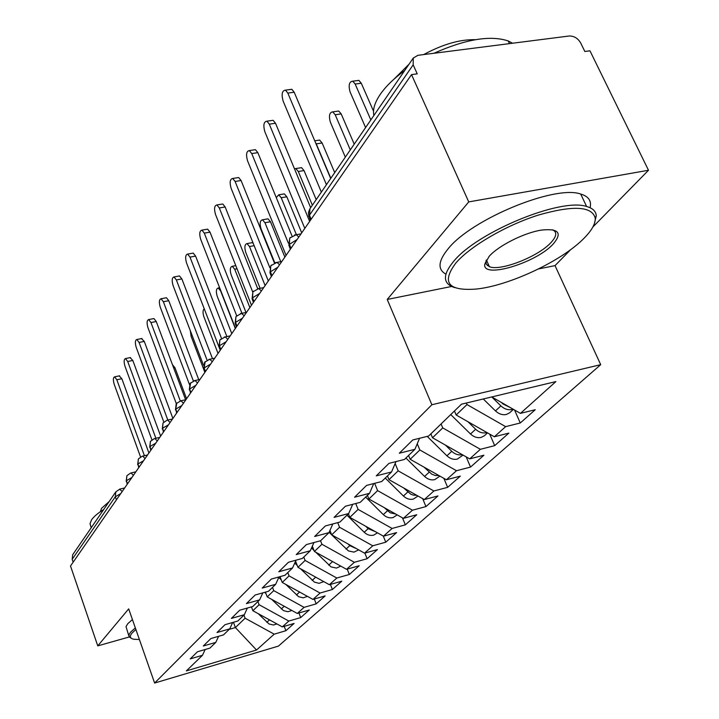 <?xml version="1.0" encoding="UTF-8"?>
<svg xmlns="http://www.w3.org/2000/svg" width="719" height="719" viewBox="0 0 719 719"><rect width="100%" height="100%" fill="white"/><g stroke="black" fill="none" stroke-linecap="round" stroke-linejoin="round"><path stroke-width="1.08" d="M592.86 227.015L648.493 170.259L589.957 50.806L584.844 51.489L580.682 42.978C577.869 38.215 574.005 35.896 569.097 36.013L417.892 55.318L413.272 58.032L413.164 64.836L417.227 73.85L411.52 74.614L70.507 565.988L97.766 645.878L129.186 636.98M538.522 268.942L555.023 265.617L570.769 249.547M555.023 265.617L600.716 364.668L278.406 646.111L154.612 683.05L431.876 404.743L600.716 364.668M520.439 413.371L555.895 381.582L461.463 404.195L428.605 436.047L412.769 439.956L399.279 453.231L414.908 449.321L404.464 459.45L388.988 463.36L376.271 475.861L391.558 471.961L381.708 481.514L366.573 485.406L354.566 497.215L369.53 493.324L360.219 502.347L345.408 506.23L334.065 517.392L348.706 513.519L339.898 522.057L325.392 525.922L314.652 536.482L328.987 532.635L320.638 540.724L306.438 544.562L296.255 554.583L310.293 550.754L302.375 558.429L288.463 562.249L278.801 571.758L292.552 567.956L285.03 575.254L271.396 579.038L262.201 588.079L275.683 584.304L268.529 591.252L255.164 595.008L246.41 603.609L259.631 599.871L252.809 606.485L239.706 610.215L231.374 618.412L244.334 614.709L237.827 621.009L224.975 624.703L217.021 632.531L229.738 628.855L223.528 634.877L210.91 638.535L203.315 646.013L215.799 642.373L209.867 648.125L197.482 651.756L190.22 658.901L202.47 655.288L186.374 670.899L256.521 650.021L274.209 634.167L285.874 630.725L294.098 623.445L282.315 626.896L288.822 621.054L300.695 617.594L309.287 609.982L297.298 613.46L304.101 607.357L316.18 603.861L325.159 595.907L312.963 599.412L320.081 593.031L332.385 589.508L341.777 581.177L329.356 584.709L336.816 578.022L349.335 574.481L359.185 565.754L346.531 569.313L354.359 562.294L367.112 558.726L377.439 549.577L364.551 553.154L372.766 545.793L385.761 542.198L396.609 532.59L383.47 536.185L392.107 528.447L405.345 524.843L416.759 514.732L403.368 518.354L412.445 510.211L425.954 506.58L437.961 495.939L424.309 499.57L433.881 490.987L447.649 487.347L460.313 476.131L446.391 479.771L456.484 470.72L470.532 467.071L483.905 455.217L469.696 458.875L480.373 449.303L494.699 445.645L508.836 433.117L494.339 436.775L505.637 426.646L520.268 422.988L535.242 409.722L520.439 413.371L491.76 396.942L500.891 405.893C504.343 409.057 508 410.252 511.865 409.488L513.015 409.12M466.334 403.026L466.999 404.563L456.161 414.998L454.444 410.998M505.637 426.646L466.999 404.563M494.339 436.775L456.161 414.998M441.08 423.958L442.751 427.904L432.514 437.763L430.87 433.854M480.373 449.303L442.751 427.904M469.696 458.875L432.514 437.763M414.908 449.321L419.554 438.284M417.254 443.758L419.842 449.968L410.163 459.288L408.572 455.469M456.484 470.72L419.842 449.968M446.391 479.771L410.163 459.288M391.558 471.961L395.98 461.589M395.153 463.53L398.164 470.837L388.988 479.681L387.46 475.942M433.881 490.987L398.164 470.837M424.309 499.57L388.988 479.681M369.53 493.324L373.736 483.563M374.644 483.33L377.61 490.628L368.901 499.013L367.427 495.364M412.445 510.211L377.61 490.628M403.368 518.354L368.901 499.013M348.706 513.519L352.705 504.316M355.743 503.525L358.098 509.411L349.829 517.374L348.4 513.806M392.107 528.447L358.098 509.411M383.47 536.185L349.829 517.374M328.987 532.635L332.807 523.944M337.723 522.632L339.557 527.27L331.693 534.846L329.949 530.433M372.766 545.793L339.557 527.27M364.551 553.154L331.693 534.846M310.293 550.754L313.942 542.53M320.539 540.751L321.914 544.256L314.419 551.473L312.343 546.143M354.359 562.294L321.914 544.256M346.531 569.313L314.419 551.473M292.552 567.956L296.039 560.164M303.795 557.054L305.099 560.443L297.954 567.327L295.59 561.179M336.816 578.022L305.099 560.443M329.356 584.709L297.954 567.327M275.683 584.304L279.017 576.917M287.798 572.567L289.065 575.883L282.243 582.453L280.024 576.638M320.081 593.031L289.065 575.883M312.963 599.412L282.243 582.453M259.631 599.871L262.821 592.851M272.519 587.378L273.75 590.632L267.225 596.905L265.428 592.123M304.101 607.357L273.75 590.632M297.298 613.46L267.225 596.905M244.334 614.709L247.39 608.031M257.914 601.533L259.11 604.724L252.872 610.728L251.434 606.881M288.822 621.054L259.11 604.724M282.315 626.896L252.872 610.728M229.738 628.855L232.668 622.492M116.415 499.84L115.319 496.757L72.179 559.31L73.158 562.168M72.179 559.31L72.691 554.735L115.822 491.841L115.319 496.757L120.747 493.594M243.948 615.087L245.107 618.214L235.392 627.561L233.441 622.277M274.209 634.167L245.107 618.214M256.521 650.021L235.392 627.561L229.235 629.35M215.799 642.373L218.612 636.306M648.493 170.259L468.734 201.904L411.52 74.614M154.612 683.05L128.683 608.876L97.766 645.878M468.734 201.904L387.226 299.455L431.876 404.743M387.226 299.455L451.622 286.468M487.329 265.563L488.767 265.284M202.47 655.288L205.176 649.5M285.874 630.725L284.212 626.339M130.624 473.057L126.895 475.699L126.4 480.687L127.524 483.833M300.695 617.594L298.933 612.983M316.18 603.861L314.32 599.026M332.385 589.508L330.398 584.421M349.335 574.481L347.223 569.115M367.112 558.726L364.857 553.073M385.761 542.198L383.29 536.086M405.345 524.843L402.487 517.86M425.954 506.58L422.664 498.644M447.649 487.347L443.866 478.351M470.532 467.071L466.191 456.88M494.699 445.645L489.72 434.141M520.268 422.988L514.552 410.001M142.218 456.223L138.399 458.911L137.913 463.989L139.073 467.197M154.333 438.626L150.433 441.367L149.947 446.535L151.143 449.797M167.006 420.202L163.024 422.997L162.557 428.254L163.779 431.589M176.775 403.044L175.76 409.111L177.018 412.508M190.616 382.85L189.609 389.024L190.912 392.493M205.158 361.648L204.151 367.939L205.499 371.471M220.445 339.35L219.861 340.105L219.439 345.758L220.841 349.371M236.542 315.884L235.949 316.648L235.544 322.409L236.982 326.102M253.501 291.15L252.899 291.923L252.513 297.801L254.014 301.567M271.414 265.032L270.793 265.823L270.434 271.809L271.989 275.665M290.341 237.432L289.721 238.232L289.38 244.334L290.997 248.28M119.21 375.893L121.844 378.715L116.829 379.758L114.636 376.837C113.135 377.502 112.982 379.956 114.177 384.198L140.529 456.916M121.844 378.715L148.905 453.015M116.829 379.758L144.42 455.711M276.95 623.948L273.364 625.018L268.987 623.948L258.184 613.649M172.488 364.776L174.897 367.625L173.656 367.885M186.581 398.73L174.897 367.625M130.103 357.631L132.817 360.462L127.712 361.504L125.483 358.574C123.902 359.239 123.722 361.765 124.953 366.142L151.898 439.803M132.817 360.462L160.643 436.109M127.712 361.504L155.87 438.275M141.472 338.577L144.276 341.417L139.082 342.46L136.817 339.503C135.127 340.177 134.92 342.774 136.197 347.295L163.806 422.044M144.276 341.417L172.893 418.449M139.082 342.46L167.815 420.031M153.354 318.679L153.938 318.562L156.248 321.519L150.954 322.552L148.653 319.587C146.865 320.261 146.622 322.93 147.934 327.612L176.308 403.62M156.248 321.519L185.619 399.755M150.954 322.552L180.28 400.914M165.765 297.864L166.431 297.738L168.767 300.713L163.366 301.737L161.047 298.753C159.133 299.428 158.854 302.178 160.211 307.031L189.492 384.611M168.767 300.713L198.75 379.713M163.366 301.737L193.348 380.953M291.869 610.476L287.942 611.734L283.484 610.62L271.701 599.367M266.012 593.669L264.673 592.33M285.173 606.782L288.166 608.427M307.453 596.375L303.175 597.849L298.628 596.698L285.776 584.403M190.346 330.758L191.092 336.267L204.861 372.388M281.264 579.9L278.792 577.42M299.778 592.132L304.29 594.622M323.748 581.608L319.11 583.325L314.464 582.138L300.443 568.702M204.241 308.784C202.776 310.096 202.641 312.72 203.854 316.657L218.028 353.424M315.192 576.863L320.989 580.08M297.262 565.529L294.763 563.031M340.797 566.123L336.465 568.073L331.055 566.896L315.749 552.21M235.311 328.511L220.607 290.898L218.199 287.995C216.167 288.678 215.826 291.402 217.183 296.165L231.779 333.607M331.297 560.847L338.397 564.792M314.041 550.511L311.516 547.995M135.9 629.52L132.161 632.927C129.312 636.288 129.86 638.4 133.788 639.245L139.396 639.533M131.442 638.364L129.087 636.827L129.034 634.589L130.642 632.1L135.343 627.939M91.223 527.71L90.01 523.693L91.538 519.864C93.713 516.709 97.784 513.231 103.761 509.429M100.372 511.685L101.505 508.369L109.144 501.583M128.8 635.749L126.023 626.653L127.73 623.759L132.413 619.553M455.981 262.857C441.286 282.387 447.964 291.123 476.023 289.074C508.845 285.91 562.447 260.781 584.403 237.881C591.899 230.215 595.512 223.654 595.251 218.217C592.15 206.164 573.16 205.131 538.261 215.107C505.834 225.38 470.514 246.078 455.981 262.857M455.073 287.69L452.575 286.872C442.742 282.639 443.075 274.164 453.572 261.464C476.877 232.255 560.847 197.473 586.605 206.497C592.69 208.168 595.916 211.26 596.285 215.754L594.334 223.807M489.091 256.422C498.357 245.709 524.511 232.543 541.722 230.053C558.654 228.336 562.51 232.965 553.279 243.93C536.23 262.983 482.188 279.215 484.75 264.286L489.091 256.422M486.116 260.395L486.152 264.071L489.396 266.695C500.415 271.467 538.243 256.647 550.97 242.582C556.695 236.362 557.252 232.093 552.623 229.792M373.862 115.507C372.631 109.639 374.689 102.7 380.036 94.692C385.546 86.631 393.769 78.569 404.716 70.507M445.906 274.146C437.422 269.49 438.132 261.087 448.045 248.918C471.116 219.394 554.834 184.666 580.7 194.04C588.591 196.377 591.719 200.943 590.083 207.728M394.093 79.081L409.075 64.153M423.644 54.59C442.76 44.263 460.034 39.293 475.457 39.689M433.952 53.269C465.642 39.159 490.394 35.051 508.216 40.947L512.557 43.23M178.77 276.078L179.507 275.943L181.871 278.927L176.371 279.943L174.016 276.95C171.976 277.615 171.661 280.455 173.063 285.488L203.477 365.189M181.871 278.927L212.491 358.673M176.371 279.943L207.063 360.129M358.682 549.882L353.964 552.129L348.436 550.916L331.72 534.864M249.87 307.543L234.709 269.221L232.273 266.3C230.107 266.983 229.729 269.796 231.123 274.73L246.015 312.486M348.149 544.013L349.776 545.631L356.597 548.723M331.684 534.819L329.14 532.294M192.386 253.259L193.222 253.106L195.604 256.099L189.996 257.096L187.623 254.095C185.439 254.751 185.08 257.69 186.527 262.911L220.248 350.225M195.604 256.099L226.871 336.564M189.996 257.096L221.488 338.397M206.677 229.307L207.62 229.145L210.02 232.147L204.295 233.127L201.895 230.125C199.567 230.754 199.154 233.792 200.655 239.229L235.473 328.286M210.02 232.147L241.944 313.286M204.295 233.127L236.686 315.731M221.677 204.16L222.746 203.989L225.155 206.982L219.313 207.944L216.904 204.942C214.406 205.553 213.929 208.69 215.484 214.361L251.47 305.224M225.155 206.982L257.708 288.652M219.313 207.944L252.764 292.139M377.466 532.833L373.691 535.161C370.276 535.934 367.121 534.972 364.218 532.276L346.989 515.181M251.542 242.797L253.034 242.896M265.113 285.569L249.484 246.518L247.021 243.597C244.712 244.262 244.271 247.165 245.718 252.297L260.098 288.31M365.791 526.308L368.146 528.645L375.669 531.826M397.212 514.903L393.005 517.59C389.527 518.363 386.301 517.374 383.317 514.615L365.638 497.099M267.01 219.016L268.007 218.846L270.488 221.767L264.96 222.719L262.489 219.789C260.017 220.445 259.523 223.438 261.024 228.777L274.784 262.812M384.279 507.641L390.156 512.791L395.684 514.04M280.769 261.689L264.96 222.719M284.868 257.114L270.488 221.767M418.009 496.02L413.326 499.103C409.785 499.885 406.478 498.851 403.422 496.029L385.258 478.072M283.223 194.067L284.356 193.887L286.845 196.808L281.219 197.734L278.729 194.804L276.285 197.626M403.674 487.949L410.729 494.16L413.389 495.139L416.732 495.301M296.399 234.682L281.219 197.734M301.71 232.839L286.845 196.808M237.45 177.719L238.663 177.53L241.081 180.523L235.113 181.467L232.704 178.465C230.008 179.04 229.469 182.293 231.087 188.216L268.313 280.958M241.081 180.523L274.397 262.956M235.113 181.467L269.868 267.747M439.92 476.122L434.734 479.636C431.112 480.418 427.733 479.348 424.587 476.445L405.92 458.039M300.263 167.86L301.54 167.662L304.038 170.574L298.295 171.482L295.806 168.561L294.475 168.794M424.039 467.143L431.715 474.145L435.301 475.511L438.887 475.529M312.352 205.212L298.295 171.482M316.189 199.621L304.038 170.574M432.766 472.068L434.51 473.057M254.059 149.876L255.434 149.669L257.842 152.653L251.749 153.569L249.34 150.586C246.446 151.116 245.835 154.486 247.507 160.679L286.063 255.38M257.842 152.653L292.022 236.012M251.749 153.569L288.364 243.166M462.209 454.651L462.245 454.642C458.497 455.424 455.019 454.318 451.766 451.316L446.921 455.801L427.203 436.397M463.063 455.109L457.311 459.108C453.617 459.881 450.157 458.776 446.921 455.801M318.193 140.286L319.64 140.07L322.13 142.982L316.261 143.863L315.344 142.209M445.456 445.106L451.766 451.316M330.821 178.276L316.261 143.863M334.703 172.614L322.13 142.982M454.031 449.977L458.974 452.781M271.566 120.522L273.13 120.307L275.521 123.264L269.292 124.153L266.911 121.187C263.783 121.664 263.082 125.151 264.817 131.658L304.802 228.39M275.521 123.264L310.662 207.674M269.292 124.153L309.646 221.407M467.988 421.747L475.636 429.252C478.98 432.326 482.548 433.476 486.332 432.712L486.916 432.541M487.527 432.892L484.408 435.723L481.155 437.422C477.389 438.195 473.839 437.044 470.514 433.988L450.741 414.584M337.067 111.256L338.712 111.023L341.183 113.908L335.198 114.761L332.735 111.867C329.437 112.371 328.646 115.804 330.372 122.176L345.327 157.128M350.288 149.894L335.198 114.761M354.224 144.16L341.183 113.908M477.119 426.951L484.175 430.978M290.054 89.533L291.833 89.291L294.197 92.23L287.825 93.084L285.47 90.145C282.091 90.549 281.3 94.171 283.097 101.011L321.348 192.108M294.197 92.23L330.686 178.483M287.825 93.084L326.444 184.675M513.438 409.363L509.69 412.769L506.374 414.477C502.536 415.24 498.896 414.054 495.472 410.909L483.276 398.973M356.975 80.627L358.853 80.375L361.289 83.233L355.168 84.051L352.741 81.193C349.182 81.624 348.293 85.184 350.072 91.888L365.594 127.569M370.833 119.929L355.168 84.051M373.529 111.193L361.289 83.233M501.511 402.532L502.976 403.961L510.661 407.772M413.164 64.836L309.449 215.233L311.12 219.268M309.925 208.753L309.521 218.028L310.446 220.248M127.218 484.273L126.4 480.687L131.91 477.515M119.534 489.172L122.203 491.49M138.749 467.656L137.913 463.989L143.566 460.717M135.855 471.826L131.056 472.958L133.392 475.376M150.801 450.292L149.947 446.535L155.762 443.147M147.539 454.992L142.695 456.116L145.067 458.542M163.411 432.119L162.557 428.254L168.525 424.758M159.753 437.395L154.864 438.509L157.29 440.945M176.631 413.074L175.76 409.111L181.889 405.489M172.533 418.979L167.617 420.076L170.07 422.52M190.49 393.095L189.609 389.024L195.919 385.267M180.289 400.905L180.972 400.771L183.471 403.206M205.05 372.118L204.151 367.939L210.658 364.039M194.229 380.666L195.002 380.513L197.527 382.957M220.356 350.063L219.439 345.758L226.152 341.714M208.852 359.419L209.732 359.257L212.285 361.693M236.47 326.848L235.473 324.296L235.544 322.409L242.465 318.211M224.229 337.076L225.236 336.896L227.806 339.323M253.456 302.366L252.468 299.868L252.513 297.801L259.667 293.424M240.425 313.556L241.566 313.367L244.145 315.785M271.396 276.518L270.416 274.092L270.434 271.809L277.822 267.252M257.483 288.768L258.795 288.562L261.374 290.952M290.359 249.187L289.406 246.86L289.38 244.334L297.028 239.58M275.503 262.606L276.995 262.381L279.565 264.745M294.547 234.933L296.264 234.7L298.798 237.027M269.508 619.859L266.839 622.321M284.212 606.261L281.282 608.966M299.598 592.034L296.381 595.008M315.578 577.258L312.172 580.413M332.277 561.818L328.7 565.125M237.045 268.789L234.709 269.221M349.776 545.631L346.028 549.1M254.158 245.682L249.484 246.518M368.146 528.645L364.218 532.276M387.46 510.787L383.317 514.615M407.772 492.003L403.422 496.029M429.18 472.203L424.587 476.445M475.636 429.252L470.514 433.988M500.891 405.893L495.472 410.909M308.864 216.599L308.406 212.671L309.754 209.013L413.272 58.032M126.895 475.699L126.167 481.326M124.666 487.94L119.911 489.082L115.822 491.841M138.399 458.911L137.662 464.663M150.433 441.367L149.687 447.245M163.024 422.997L162.26 429.018M176.218 403.754L175.445 409.92M190.059 383.578L189.268 389.887M185.915 399.683L180.972 400.771L176.362 403.539M204.591 362.385L203.792 368.847M199.954 379.452L195.002 380.513L190.193 383.371M219.861 340.105L219.052 346.738M214.702 358.215L209.732 359.257L204.726 362.187M235.949 316.648L235.122 323.451M230.197 335.89L225.236 336.896L219.996 339.916M252.899 291.923L252.063 298.906M246.5 312.388L241.566 313.367L236.066 316.468M270.793 265.823L269.94 272.995M263.684 287.627L258.795 288.562L253.016 291.752M289.721 238.232L288.84 245.601M281.83 261.491L276.995 262.381L270.91 265.662M301 233.864L296.264 234.7L289.82 238.07M114.636 376.837L119.642 375.803M125.483 358.574L130.579 357.541M136.817 339.503L142.002 338.478M148.653 319.587L153.938 318.562M161.047 298.753L166.431 297.738M219.61 287.726L218.199 287.995M580.7 194.04L586.605 206.497M489.396 266.695L486.377 259.954M508.216 40.947L509.483 43.625M485.801 261.905L484.75 264.286M595.251 218.217L596.285 215.754M174.016 276.95L179.507 275.943M235.805 265.662L232.273 266.3M187.623 254.095L193.222 253.106M201.895 230.125L207.62 229.145M216.904 204.942L222.746 203.989M252.432 242.636L247.021 243.597M268.007 218.846L262.489 219.789M284.356 193.887L278.729 194.804M232.704 178.465L238.663 177.53M301.54 167.662L295.806 168.561M249.34 150.586L255.434 149.669M319.64 140.07L314.742 140.807M266.911 121.187L273.13 120.307M338.712 111.023L332.735 111.867M285.47 90.145L291.833 89.291M358.853 80.375L352.741 81.193"/></g></svg>
